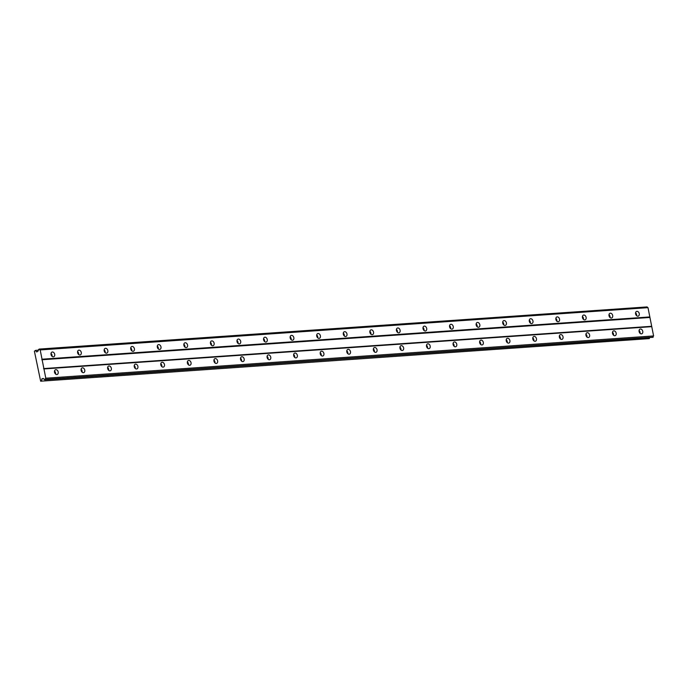 <?xml version="1.0" encoding="UTF-8"?>
<svg xmlns="http://www.w3.org/2000/svg" width="688" height="688" viewBox="0 0 688 688"><rect width="100%" height="100%" fill="white"/><g stroke="black" fill="none" stroke-linecap="round" stroke-linejoin="round"><path stroke-width="1.03" d="M55.883 369.671A2.503 1.797 70.7 0 0 55.539 369.74A2.503 1.797 70.7 0 0 54.593 372.466A2.503 1.797 70.7 0 0 56.846 374.53A2.503 1.797 70.7 0 0 57.19 374.461A2.503 1.797 70.7 0 0 58.136 371.735A2.503 1.797 70.7 0 0 55.883 369.671M640.442 329.01A2.503 1.797 70.7 0 0 640.098 329.079A2.503 1.797 70.7 0 0 639.152 331.805A2.503 1.797 70.7 0 0 641.405 333.869A2.503 1.797 70.7 0 0 641.749 333.8A2.503 1.797 70.7 0 0 642.695 331.083A2.503 1.797 70.7 0 0 640.442 329.01M613.868 330.859A2.503 1.797 70.7 0 0 613.524 330.928A2.503 1.797 70.7 0 0 612.578 333.654A2.503 1.797 70.7 0 0 614.831 335.718A2.503 1.797 70.7 0 0 615.175 335.649A2.503 1.797 70.7 0 0 616.121 332.932A2.503 1.797 70.7 0 0 613.868 330.859M587.303 332.708A2.503 1.797 70.7 0 0 586.959 332.777A2.503 1.797 70.7 0 0 586.013 335.503A2.503 1.797 70.7 0 0 588.266 337.567A2.503 1.797 70.7 0 0 588.61 337.498A2.503 1.797 70.7 0 0 589.556 334.772A2.503 1.797 70.7 0 0 587.303 332.708M560.729 334.557A2.503 1.797 70.7 0 0 560.385 334.626A2.503 1.797 70.7 0 0 559.439 337.352A2.503 1.797 70.7 0 0 561.692 339.416A2.503 1.797 70.7 0 0 562.036 339.347A2.503 1.797 70.7 0 0 562.982 336.621A2.503 1.797 70.7 0 0 560.729 334.557M534.163 336.406A2.503 1.797 70.7 0 0 533.819 336.475A2.503 1.797 70.7 0 0 532.865 339.193A2.503 1.797 70.7 0 0 535.118 341.265A2.503 1.797 70.7 0 0 535.462 341.196A2.503 1.797 70.7 0 0 536.408 338.47A2.503 1.797 70.7 0 0 534.163 336.406M507.589 338.255A2.503 1.797 70.7 0 0 507.245 338.324A2.503 1.797 70.7 0 0 506.299 341.042A2.503 1.797 70.7 0 0 508.552 343.114A2.503 1.797 70.7 0 0 508.896 343.045A2.503 1.797 70.7 0 0 509.842 340.319A2.503 1.797 70.7 0 0 507.589 338.255M481.015 340.104A2.503 1.797 70.7 0 0 480.671 340.173A2.503 1.797 70.7 0 0 479.725 342.891A2.503 1.797 70.7 0 0 481.978 344.963A2.503 1.797 70.7 0 0 482.322 344.894A2.503 1.797 70.7 0 0 483.268 342.168A2.503 1.797 70.7 0 0 481.015 340.104M454.45 341.945A2.503 1.797 70.7 0 0 454.106 342.022A2.503 1.797 70.7 0 0 453.16 344.74A2.503 1.797 70.7 0 0 455.413 346.812A2.503 1.797 70.7 0 0 455.748 346.743A2.503 1.797 70.7 0 0 456.703 344.017A2.503 1.797 70.7 0 0 454.45 341.945M427.876 343.794A2.503 1.797 70.7 0 0 427.532 343.871A2.503 1.797 70.7 0 0 426.586 346.589A2.503 1.797 70.7 0 0 428.839 348.661A2.503 1.797 70.7 0 0 429.183 348.584A2.503 1.797 70.7 0 0 430.129 345.866A2.503 1.797 70.7 0 0 427.876 343.794M401.302 345.643A2.503 1.797 70.7 0 0 400.958 345.711A2.503 1.797 70.7 0 0 400.012 348.438A2.503 1.797 70.7 0 0 402.265 350.502A2.503 1.797 70.7 0 0 402.609 350.433A2.503 1.797 70.7 0 0 403.555 347.715A2.503 1.797 70.7 0 0 401.302 345.643M374.736 347.492A2.503 1.797 70.7 0 0 374.392 347.56A2.503 1.797 70.7 0 0 373.446 350.287A2.503 1.797 70.7 0 0 375.7 352.351A2.503 1.797 70.7 0 0 376.044 352.282A2.503 1.797 70.7 0 0 376.99 349.564A2.503 1.797 70.7 0 0 374.736 347.492M348.162 349.341A2.503 1.797 70.7 0 0 347.818 349.409A2.503 1.797 70.7 0 0 346.872 352.136A2.503 1.797 70.7 0 0 349.126 354.2A2.503 1.797 70.7 0 0 349.47 354.131A2.503 1.797 70.7 0 0 350.416 351.413A2.503 1.797 70.7 0 0 348.162 349.341M321.588 351.19A2.503 1.797 70.7 0 0 321.244 351.258A2.503 1.797 70.7 0 0 320.298 353.985A2.503 1.797 70.7 0 0 322.552 356.049A2.503 1.797 70.7 0 0 322.896 355.98A2.503 1.797 70.7 0 0 323.842 353.254A2.503 1.797 70.7 0 0 321.588 351.19M295.023 353.039A2.503 1.797 70.7 0 0 294.679 353.107A2.503 1.797 70.7 0 0 293.733 355.834A2.503 1.797 70.7 0 0 295.986 357.898A2.503 1.797 70.7 0 0 296.33 357.829A2.503 1.797 70.7 0 0 297.276 355.103A2.503 1.797 70.7 0 0 295.023 353.039M268.449 354.888A2.503 1.797 70.7 0 0 268.105 354.956A2.503 1.797 70.7 0 0 267.159 357.674A2.503 1.797 70.7 0 0 269.412 359.747A2.503 1.797 70.7 0 0 269.756 359.678A2.503 1.797 70.7 0 0 270.702 356.952A2.503 1.797 70.7 0 0 268.449 354.888M241.875 356.737A2.503 1.797 70.7 0 0 241.54 356.805A2.503 1.797 70.7 0 0 240.585 359.523A2.503 1.797 70.7 0 0 242.838 361.596A2.503 1.797 70.7 0 0 243.182 361.527A2.503 1.797 70.7 0 0 244.128 358.801A2.503 1.797 70.7 0 0 241.875 356.737M215.31 358.586A2.503 1.797 70.7 0 0 214.966 358.654A2.503 1.797 70.7 0 0 214.02 361.372A2.503 1.797 70.7 0 0 216.273 363.445A2.503 1.797 70.7 0 0 216.617 363.376A2.503 1.797 70.7 0 0 217.563 360.65A2.503 1.797 70.7 0 0 215.31 358.586M188.736 360.426A2.503 1.797 70.7 0 0 188.392 360.503A2.503 1.797 70.7 0 0 187.446 363.221A2.503 1.797 70.7 0 0 189.699 365.294A2.503 1.797 70.7 0 0 190.043 365.225A2.503 1.797 70.7 0 0 190.989 362.499A2.503 1.797 70.7 0 0 188.736 360.426M162.17 362.275A2.503 1.797 70.7 0 0 161.826 362.352A2.503 1.797 70.7 0 0 160.88 365.07A2.503 1.797 70.7 0 0 163.133 367.143A2.503 1.797 70.7 0 0 163.469 367.065A2.503 1.797 70.7 0 0 164.423 364.348A2.503 1.797 70.7 0 0 162.17 362.275M135.596 364.124A2.503 1.797 70.7 0 0 135.252 364.193A2.503 1.797 70.7 0 0 134.306 366.919A2.503 1.797 70.7 0 0 136.559 368.992A2.503 1.797 70.7 0 0 136.903 368.914A2.503 1.797 70.7 0 0 137.849 366.197A2.503 1.797 70.7 0 0 135.596 364.124M109.022 365.973A2.503 1.797 70.7 0 0 108.678 366.042A2.503 1.797 70.7 0 0 107.732 368.768A2.503 1.797 70.7 0 0 109.985 370.832A2.503 1.797 70.7 0 0 110.329 370.763A2.503 1.797 70.7 0 0 111.275 368.046A2.503 1.797 70.7 0 0 109.022 365.973M82.457 367.822A2.503 1.797 70.7 0 0 82.113 367.891A2.503 1.797 70.7 0 0 81.167 370.617A2.503 1.797 70.7 0 0 83.42 372.681A2.503 1.797 70.7 0 0 83.764 372.612A2.503 1.797 70.7 0 0 84.71 369.895A2.503 1.797 70.7 0 0 82.457 367.822M52.383 351.998A2.503 1.797 70.7 0 0 52.039 352.067A2.503 1.797 70.7 0 0 51.093 354.784A2.503 1.797 70.7 0 0 53.346 356.857A2.503 1.797 70.7 0 0 53.69 356.788A2.503 1.797 70.7 0 0 54.636 354.062A2.503 1.797 70.7 0 0 52.383 351.998M636.942 311.337A2.503 1.797 70.7 0 0 636.598 311.406A2.503 1.797 70.7 0 0 635.652 314.124A2.503 1.797 70.7 0 0 637.905 316.196A2.503 1.797 70.7 0 0 638.249 316.127A2.503 1.797 70.7 0 0 639.195 313.401A2.503 1.797 70.7 0 0 636.942 311.337M610.368 313.186A2.503 1.797 70.7 0 0 610.024 313.255A2.503 1.797 70.7 0 0 609.078 315.973A2.503 1.797 70.7 0 0 611.331 318.045A2.503 1.797 70.7 0 0 611.675 317.976A2.503 1.797 70.7 0 0 612.621 315.25A2.503 1.797 70.7 0 0 610.368 313.186M583.802 315.027A2.503 1.797 70.7 0 0 583.458 315.104A2.503 1.797 70.7 0 0 582.512 317.822A2.503 1.797 70.7 0 0 584.766 319.894A2.503 1.797 70.7 0 0 585.11 319.825A2.503 1.797 70.7 0 0 586.056 317.099A2.503 1.797 70.7 0 0 583.802 315.027M557.228 316.876A2.503 1.797 70.7 0 0 556.884 316.953A2.503 1.797 70.7 0 0 555.938 319.671A2.503 1.797 70.7 0 0 558.192 321.743A2.503 1.797 70.7 0 0 558.536 321.666A2.503 1.797 70.7 0 0 559.482 318.948A2.503 1.797 70.7 0 0 557.228 316.876M530.663 318.725A2.503 1.797 70.7 0 0 530.319 318.793A2.503 1.797 70.7 0 0 529.364 321.52A2.503 1.797 70.7 0 0 531.618 323.592A2.503 1.797 70.7 0 0 531.962 323.515A2.503 1.797 70.7 0 0 532.908 320.797A2.503 1.797 70.7 0 0 530.663 318.725M504.089 320.574A2.503 1.797 70.7 0 0 503.745 320.642A2.503 1.797 70.7 0 0 502.799 323.369A2.503 1.797 70.7 0 0 505.052 325.433A2.503 1.797 70.7 0 0 505.396 325.364A2.503 1.797 70.7 0 0 506.342 322.646A2.503 1.797 70.7 0 0 504.089 320.574M477.515 322.423A2.503 1.797 70.7 0 0 477.171 322.491A2.503 1.797 70.7 0 0 476.225 325.218A2.503 1.797 70.7 0 0 478.478 327.282A2.503 1.797 70.7 0 0 478.822 327.213A2.503 1.797 70.7 0 0 479.768 324.495A2.503 1.797 70.7 0 0 477.515 322.423M450.95 324.272A2.503 1.797 70.7 0 0 450.606 324.34A2.503 1.797 70.7 0 0 449.66 327.067A2.503 1.797 70.7 0 0 451.913 329.131A2.503 1.797 70.7 0 0 452.248 329.062A2.503 1.797 70.7 0 0 453.203 326.344A2.503 1.797 70.7 0 0 450.95 324.272M424.376 326.121A2.503 1.797 70.7 0 0 424.032 326.189A2.503 1.797 70.7 0 0 423.086 328.916A2.503 1.797 70.7 0 0 425.339 330.98A2.503 1.797 70.7 0 0 425.683 330.911A2.503 1.797 70.7 0 0 426.629 328.185A2.503 1.797 70.7 0 0 424.376 326.121M397.802 327.97A2.503 1.797 70.7 0 0 397.458 328.038A2.503 1.797 70.7 0 0 396.512 330.765A2.503 1.797 70.7 0 0 398.765 332.829A2.503 1.797 70.7 0 0 399.109 332.76A2.503 1.797 70.7 0 0 400.055 330.034A2.503 1.797 70.7 0 0 397.802 327.97M371.236 329.819A2.503 1.797 70.7 0 0 370.892 329.887A2.503 1.797 70.7 0 0 369.946 332.605A2.503 1.797 70.7 0 0 372.199 334.678A2.503 1.797 70.7 0 0 372.543 334.609A2.503 1.797 70.7 0 0 373.489 331.883A2.503 1.797 70.7 0 0 371.236 329.819M344.662 331.668A2.503 1.797 70.7 0 0 344.318 331.736A2.503 1.797 70.7 0 0 343.372 334.454A2.503 1.797 70.7 0 0 345.625 336.527A2.503 1.797 70.7 0 0 345.969 336.458A2.503 1.797 70.7 0 0 346.915 333.732A2.503 1.797 70.7 0 0 344.662 331.668M318.088 333.517A2.503 1.797 70.7 0 0 317.744 333.585A2.503 1.797 70.7 0 0 316.798 336.303A2.503 1.797 70.7 0 0 319.051 338.376A2.503 1.797 70.7 0 0 319.395 338.307A2.503 1.797 70.7 0 0 320.341 335.581A2.503 1.797 70.7 0 0 318.088 333.517M291.523 335.357A2.503 1.797 70.7 0 0 291.179 335.434A2.503 1.797 70.7 0 0 290.233 338.152A2.503 1.797 70.7 0 0 292.486 340.225A2.503 1.797 70.7 0 0 292.83 340.147A2.503 1.797 70.7 0 0 293.776 337.43A2.503 1.797 70.7 0 0 291.523 335.357M264.949 337.206A2.503 1.797 70.7 0 0 264.605 337.275A2.503 1.797 70.7 0 0 263.659 340.001A2.503 1.797 70.7 0 0 265.912 342.074A2.503 1.797 70.7 0 0 266.256 341.996A2.503 1.797 70.7 0 0 267.202 339.279A2.503 1.797 70.7 0 0 264.949 337.206M238.383 339.055A2.503 1.797 70.7 0 0 238.039 339.124A2.503 1.797 70.7 0 0 237.085 341.85A2.503 1.797 70.7 0 0 239.338 343.914A2.503 1.797 70.7 0 0 239.682 343.845A2.503 1.797 70.7 0 0 240.628 341.128A2.503 1.797 70.7 0 0 238.383 339.055M211.809 340.904A2.503 1.797 70.7 0 0 211.465 340.973A2.503 1.797 70.7 0 0 210.519 343.699A2.503 1.797 70.7 0 0 212.773 345.763A2.503 1.797 70.7 0 0 213.117 345.694A2.503 1.797 70.7 0 0 214.063 342.977A2.503 1.797 70.7 0 0 211.809 340.904M185.235 342.753A2.503 1.797 70.7 0 0 184.891 342.822A2.503 1.797 70.7 0 0 183.945 345.548A2.503 1.797 70.7 0 0 186.199 347.612A2.503 1.797 70.7 0 0 186.543 347.543A2.503 1.797 70.7 0 0 187.489 344.826A2.503 1.797 70.7 0 0 185.235 342.753M158.67 344.602A2.503 1.797 70.7 0 0 158.326 344.671A2.503 1.797 70.7 0 0 157.38 347.397A2.503 1.797 70.7 0 0 159.633 349.461A2.503 1.797 70.7 0 0 159.969 349.392A2.503 1.797 70.7 0 0 160.923 346.666A2.503 1.797 70.7 0 0 158.67 344.602M132.096 346.451A2.503 1.797 70.7 0 0 131.752 346.52A2.503 1.797 70.7 0 0 130.806 349.246A2.503 1.797 70.7 0 0 133.059 351.31A2.503 1.797 70.7 0 0 133.403 351.241A2.503 1.797 70.7 0 0 134.349 348.515A2.503 1.797 70.7 0 0 132.096 346.451M105.522 348.3A2.503 1.797 70.7 0 0 105.178 348.369A2.503 1.797 70.7 0 0 104.232 351.086A2.503 1.797 70.7 0 0 106.485 353.159A2.503 1.797 70.7 0 0 106.829 353.09A2.503 1.797 70.7 0 0 107.775 350.364A2.503 1.797 70.7 0 0 105.522 348.3M78.957 350.149A2.503 1.797 70.7 0 0 78.613 350.218A2.503 1.797 70.7 0 0 77.667 352.935A2.503 1.797 70.7 0 0 79.92 355.008A2.503 1.797 70.7 0 0 80.264 354.939A2.503 1.797 70.7 0 0 81.21 352.213A2.503 1.797 70.7 0 0 78.957 350.149M41.529 380.885L41.873 378.873L43.129 378.434L43.714 378.95A1.127 0.765 -94 0 1 44.548 379.681L45.331 379.406A1.127 0.765 -94 0 1 45.795 378.219L40.188 349.925A1.127 0.765 -94 0 1 39.345 349.194L38.562 349.47A1.127 0.765 -94 0 1 38.107 350.648L37.788 351.482L36.533 351.921L35.492 350.39L34.4 351.241L40.652 381.195L649.343 338.608L40.652 381.195M40.188 349.925L647.993 307.648L653.6 335.942A1.127 0.765 -94 0 0 653.136 337.129L44.668 379.785M649.489 337.713L649.343 338.608M39.225 349.083L647.159 306.917A1.127 0.765 -94 0 0 647.89 307.656M51.032 354.501A1.591 1.144 -109.3 0 1 51.376 355.507M635.592 313.848A1.591 1.144 -109.3 0 1 635.936 314.846M609.018 315.689A1.591 1.144 -109.3 0 1 609.37 316.695M582.444 317.538A1.591 1.144 -109.3 0 1 582.796 318.544M555.878 319.387A1.591 1.144 -109.3 0 1 556.222 320.393M529.304 321.236A1.591 1.144 -109.3 0 1 529.657 322.242M502.73 323.085A1.591 1.144 -109.3 0 1 503.083 324.091M476.165 324.934A1.591 1.144 -109.3 0 1 476.509 325.931M449.591 326.783A1.591 1.144 -109.3 0 1 449.943 327.78M423.017 328.632A1.591 1.144 -109.3 0 1 423.369 329.629M396.451 330.481A1.591 1.144 -109.3 0 1 396.804 331.478M369.877 332.33A1.591 1.144 -109.3 0 1 370.23 333.327M343.312 334.17A1.591 1.144 -109.3 0 1 343.656 335.176M316.738 336.019A1.591 1.144 -109.3 0 1 317.091 337.025M290.164 337.868A1.591 1.144 -109.3 0 1 290.517 338.874M263.599 339.717A1.591 1.144 -109.3 0 1 263.943 340.723M237.025 341.566A1.591 1.144 -109.3 0 1 237.377 342.572M210.451 343.415A1.591 1.144 -109.3 0 1 210.803 344.421M183.885 345.264A1.591 1.144 -109.3 0 1 184.229 346.262M157.311 347.113A1.591 1.144 -109.3 0 1 157.664 348.111M130.737 348.962A1.591 1.144 -109.3 0 1 131.09 349.96M104.172 350.811A1.591 1.144 -109.3 0 1 104.524 351.809M77.598 352.652A1.591 1.144 -109.3 0 1 77.95 353.658M45.262 379.578L653.075 337.301M45.795 378.219L653.6 335.942M653.136 337.129L45.331 379.406M43.955 368.931L651.76 326.654M651.373 326.318L43.568 368.596M41.813 359.755L649.627 317.478M649.833 316.936L42.028 359.213M39.345 349.194L647.159 306.917M35.492 350.39L38.485 350.183M41.873 378.873L43.499 378.761M52.03 356.341A2.503 1.797 70.7 0 0 51.015 353.443M636.589 315.689A2.503 1.797 70.7 0 0 635.574 312.782M610.024 317.529A2.503 1.797 70.7 0 0 609.009 314.631M583.45 319.378A2.503 1.797 70.7 0 0 582.435 316.48M556.876 321.227A2.503 1.797 70.7 0 0 555.861 318.329M530.31 323.076A2.503 1.797 70.7 0 0 529.296 320.178M503.736 324.925A2.503 1.797 70.7 0 0 502.722 322.027M477.162 326.774A2.503 1.797 70.7 0 0 476.148 323.867M450.597 328.623A2.503 1.797 70.7 0 0 449.582 325.716M424.023 330.472A2.503 1.797 70.7 0 0 423.008 327.565M397.449 332.321A2.503 1.797 70.7 0 0 396.434 329.414M370.884 334.17A2.503 1.797 70.7 0 0 369.869 331.263M344.31 336.011A2.503 1.797 70.7 0 0 343.295 333.112M317.744 337.86A2.503 1.797 70.7 0 0 316.729 334.961M291.17 339.709A2.503 1.797 70.7 0 0 290.155 336.81M264.596 341.558A2.503 1.797 70.7 0 0 263.581 338.659M238.031 343.407A2.503 1.797 70.7 0 0 237.016 340.508M211.457 345.256A2.503 1.797 70.7 0 0 210.442 342.349M184.883 347.105A2.503 1.797 70.7 0 0 183.868 344.198M158.317 348.954A2.503 1.797 70.7 0 0 157.303 346.047M131.743 350.803A2.503 1.797 70.7 0 0 130.729 347.896M105.169 352.652A2.503 1.797 70.7 0 0 104.155 349.745M78.604 354.492A2.503 1.797 70.7 0 0 77.589 351.594M55.53 374.023A2.503 1.797 70.7 0 0 54.515 371.116M640.089 333.362A2.503 1.797 70.7 0 0 639.075 330.455M613.524 335.211A2.503 1.797 70.7 0 0 612.509 332.304M586.95 337.06A2.503 1.797 70.7 0 0 585.935 334.153M560.376 338.909A2.503 1.797 70.7 0 0 559.361 336.002M533.811 340.758A2.503 1.797 70.7 0 0 532.796 337.851M507.237 342.598A2.503 1.797 70.7 0 0 506.222 339.7M480.663 344.447A2.503 1.797 70.7 0 0 479.648 341.549M454.097 346.296A2.503 1.797 70.7 0 0 453.082 343.398M427.523 348.145A2.503 1.797 70.7 0 0 426.508 345.247M400.949 349.994A2.503 1.797 70.7 0 0 399.934 347.096M374.384 351.843A2.503 1.797 70.7 0 0 373.369 348.936M347.81 353.692A2.503 1.797 70.7 0 0 346.795 350.785M321.244 355.541A2.503 1.797 70.7 0 0 320.23 352.634M294.67 357.39A2.503 1.797 70.7 0 0 293.656 354.483M268.096 359.239A2.503 1.797 70.7 0 0 267.082 356.332M241.531 361.088A2.503 1.797 70.7 0 0 240.516 358.181M214.957 362.929A2.503 1.797 70.7 0 0 213.942 360.03M188.383 364.778A2.503 1.797 70.7 0 0 187.368 361.879M161.818 366.627A2.503 1.797 70.7 0 0 160.803 363.728M135.244 368.476A2.503 1.797 70.7 0 0 134.229 365.577M108.67 370.325A2.503 1.797 70.7 0 0 107.655 367.418M82.104 372.174A2.503 1.797 70.7 0 0 81.089 369.267M54.533 372.182A1.591 1.144 -109.3 0 1 54.877 373.18M639.092 331.521A1.591 1.144 -109.3 0 1 639.436 332.519M612.518 333.37A1.591 1.144 -109.3 0 1 612.87 334.368M585.944 335.219A1.591 1.144 -109.3 0 1 586.296 336.217M559.378 337.068A1.591 1.144 -109.3 0 1 559.722 338.066M532.804 338.917A1.591 1.144 -109.3 0 1 533.157 339.915M506.23 340.758A1.591 1.144 -109.3 0 1 506.583 341.764M479.665 342.607A1.591 1.144 -109.3 0 1 480.009 343.613M453.091 344.456A1.591 1.144 -109.3 0 1 453.444 345.462M426.517 346.305A1.591 1.144 -109.3 0 1 426.87 347.311M399.952 348.154A1.591 1.144 -109.3 0 1 400.304 349.16M373.378 350.003A1.591 1.144 -109.3 0 1 373.73 351.009M346.812 351.852A1.591 1.144 -109.3 0 1 347.156 352.849M320.238 353.701A1.591 1.144 -109.3 0 1 320.591 354.698M293.664 355.55A1.591 1.144 -109.3 0 1 294.017 356.547M267.099 357.399A1.591 1.144 -109.3 0 1 267.443 358.396M240.525 359.239A1.591 1.144 -109.3 0 1 240.877 360.245M213.951 361.088A1.591 1.144 -109.3 0 1 214.303 362.094M187.385 362.937A1.591 1.144 -109.3 0 1 187.729 363.943M160.811 364.786A1.591 1.144 -109.3 0 1 161.164 365.792M134.237 366.635A1.591 1.144 -109.3 0 1 134.59 367.641M107.672 368.484A1.591 1.144 -109.3 0 1 108.025 369.49M81.098 370.333A1.591 1.144 -109.3 0 1 81.451 371.331"/></g></svg>
